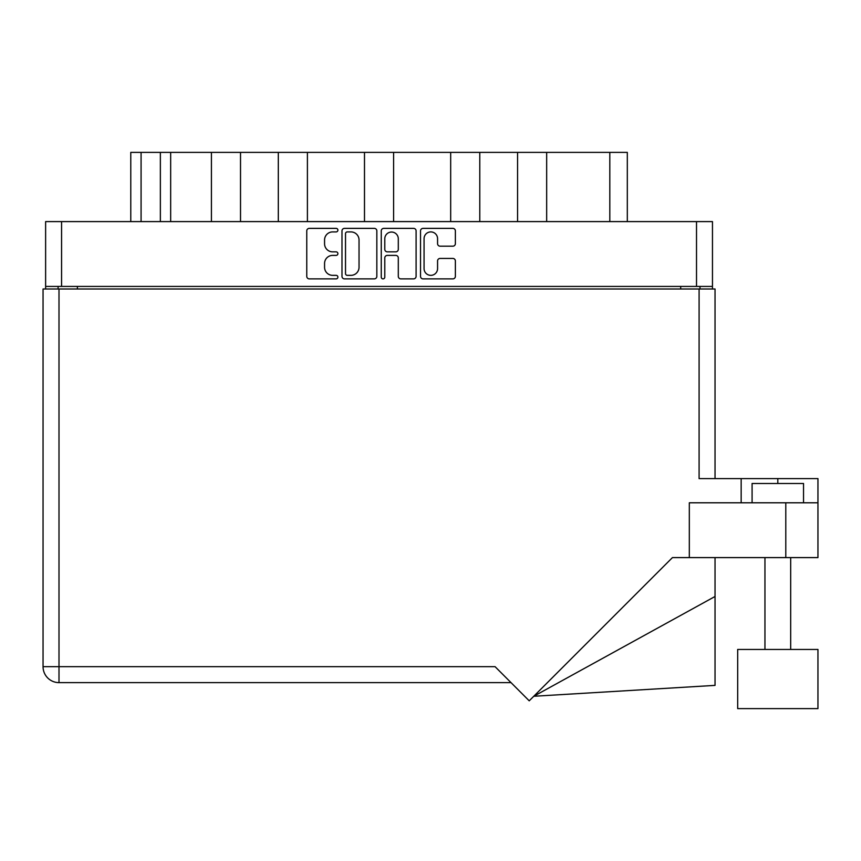 <?xml version="1.0" encoding="UTF-8"?>
<svg xmlns="http://www.w3.org/2000/svg" width="861" height="861" viewBox="0 0 861 861"><rect width="100%" height="100%" fill="white"/><g stroke="black" fill="none" stroke-linecap="round" stroke-linejoin="round"><path stroke-width="1.29" d="M424.064 268.589A6.759 6.759 0 0 0 430.812 275.348A6.759 6.759 0 0 0 437.571 268.589L437.571 260.948A2.529 2.529 0 0 1 440.089 258.429L452.843 258.429A2.529 2.529 0 0 1 455.372 260.948L455.372 276.349A2.529 2.529 0 0 1 452.843 278.878L423.052 278.878A2.529 2.529 0 0 1 420.523 276.349L420.523 230.899A2.529 2.529 0 0 1 423.052 228.369L452.843 228.369A2.529 2.529 0 0 1 455.372 230.899L455.372 243.652A2.529 2.529 0 0 1 452.843 246.181L440.089 246.181A2.529 2.529 0 0 1 437.571 243.652L437.571 238.669A6.759 6.759 0 0 0 430.812 231.91A6.759 6.759 0 0 0 424.064 238.669L424.064 268.589M383.027 278.878A1.765 1.765 0 0 0 384.792 277.113L384.792 257.923A2.529 2.529 0 0 1 387.321 255.394L395.78 255.394A2.529 2.529 0 0 1 398.299 257.923L398.299 276.349A2.529 2.529 0 0 0 400.828 278.878L413.581 278.878A2.529 2.529 0 0 0 416.1 276.349L416.1 230.899A2.529 2.529 0 0 0 413.581 228.369L383.78 228.369A2.529 2.529 0 0 0 381.251 230.899L381.251 277.113A1.765 1.765 0 0 0 383.027 278.878M376.838 276.349L376.838 230.899A2.529 2.529 0 0 0 374.309 228.369L344.508 228.369A2.529 2.529 0 0 0 341.989 230.899L341.989 276.349A2.529 2.529 0 0 0 344.508 278.878L374.309 278.878A2.529 2.529 0 0 0 376.838 276.349M45.622 221.6L45.622 286.433L45.622 221.6L712.467 221.6L712.467 289.005M712.467 221.6L712.467 286.433L45.622 286.433L45.622 289.005M332.647 231.91L336.113 231.91A1.765 1.765 0 0 0 337.889 230.145A1.765 1.765 0 0 0 336.113 228.369L309.282 228.369A2.529 2.529 0 0 0 306.764 230.899L306.764 276.349A2.529 2.529 0 0 0 309.282 278.878L336.113 278.878A1.765 1.765 0 0 0 337.889 277.113A1.765 1.765 0 0 0 336.113 275.348L332.647 275.348A8.083 8.083 0 0 1 324.565 267.265L324.565 263.477A8.083 8.083 0 0 1 332.647 255.394L336.113 255.394A1.765 1.765 0 0 0 337.889 253.629A1.765 1.765 0 0 0 336.113 251.853L332.647 251.853A8.083 8.083 0 0 1 324.565 243.781L324.565 239.993A8.083 8.083 0 0 1 332.647 231.91M450.68 221.6L450.68 152.386L393.595 152.386L393.595 221.6M517.569 221.6L517.569 152.386L479.781 152.386L479.781 221.6M211.419 221.6L211.419 152.386L170.661 152.386L170.661 221.6M278.307 221.6L278.307 152.386L240.52 152.386L240.52 221.6M364.494 221.6L364.494 152.386L307.409 152.386L307.409 221.6M58.096 289.005L58.096 286.433M699.993 286.433L699.993 289.005M130.775 221.6L130.775 152.386L170.661 152.386M609.814 221.6L609.814 152.386L546.67 152.386L546.67 221.6M609.814 152.386L627.314 152.386L627.314 221.6M479.781 152.386L450.68 152.386M546.67 152.386L517.569 152.386M240.52 152.386L211.419 152.386M307.409 152.386L278.307 152.386M393.595 152.386L364.494 152.386M347.295 231.91A1.765 1.765 0 0 0 345.519 233.675L345.519 273.572A1.765 1.765 0 0 0 347.295 275.348L350.954 275.348A8.083 8.083 0 0 0 359.037 267.265L359.037 239.993A8.083 8.083 0 0 0 350.954 231.91L347.295 231.91M398.299 238.788A6.759 6.759 0 0 0 391.551 232.039A6.759 6.759 0 0 0 384.792 238.788L384.792 249.335A2.529 2.529 0 0 0 387.321 251.853L395.78 251.853A2.529 2.529 0 0 0 398.299 249.335L398.299 238.788M752.083 502.792L752.083 483.495L803.539 483.495L803.539 502.792M741.16 502.792L741.16 478.608L699.089 478.608L699.089 289.005L43.05 289.005L43.05 666.672A15.95 15.95 0 0 0 59 682.622L511.025 682.622L59 682.622L59 666.672L495.075 666.672L529.214 700.822L672.441 557.594L785.792 557.594L785.792 502.792L817.95 502.792L817.95 557.594L785.792 557.594M817.95 649.442L737.683 649.442L737.683 708.614L817.95 708.614L817.95 649.442M689.317 557.594L689.317 502.792L785.792 502.792M699.089 289.005L715.039 289.005L715.039 478.608L715.039 289.005M817.95 502.792L817.95 478.608L741.16 478.608M715.039 596.479L715.039 685.378L533.766 696.269L715.039 596.479L715.039 557.594M61.572 221.6L61.572 286.433M696.517 286.433L696.517 221.6M680.696 289.005L680.696 286.433M77.393 286.433L77.393 289.005M141.075 152.386L141.075 221.6M160.361 221.6L160.361 152.386M59 289.005L59 666.672L43.05 666.672A15.95 15.95 0 0 0 59 682.622M777.817 483.495L777.817 478.608M790.678 649.442L790.678 557.594M764.955 649.442L764.955 557.594"/></g></svg>
